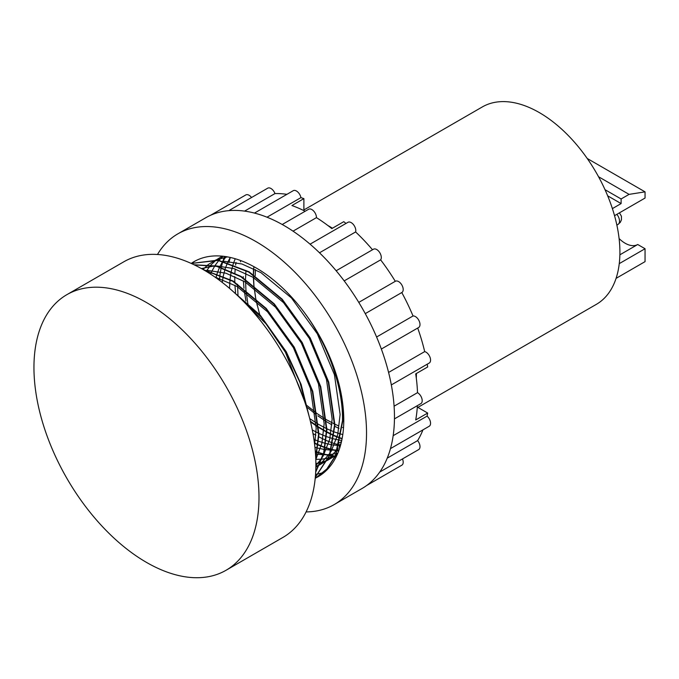 <?xml version="1.0" encoding="UTF-8"?>
<svg xmlns="http://www.w3.org/2000/svg" width="679" height="679" viewBox="0 0 679 679"><rect width="100%" height="100%" fill="white"/><g stroke="black" fill="none" stroke-linecap="round" stroke-linejoin="round"><path stroke-width="1.02" d="M33.95 367.492A159.132 91.877 60 0 1 66.907 294.644A159.132 91.877 60 0 1 146.477 302.528A159.132 91.877 60 0 1 258.996 497.427A159.132 91.877 60 0 1 226.039 570.275A159.132 91.877 60 0 1 146.477 562.39A159.132 91.877 60 0 1 33.95 367.492M226.039 570.275L282.922 537.428A159.132 91.877 -120 0 0 307.315 409.912A159.132 91.877 -120 0 0 203.361 269.682A159.132 91.877 -120 0 0 123.79 261.805L66.907 294.644M417.874 407.392L596.306 304.379A113.987 65.812 -120 0 0 619.91 252.189A113.987 65.812 -120 0 0 570.156 137.481A113.987 65.812 -120 0 0 482.311 106.942L303.886 209.955M255.211 275.691A113.987 65.812 60 0 1 255.44 269.588M402.469 458.945A6.493 3.743 60 0 1 403.199 462.212A6.493 3.743 60 0 1 401.849 465.183L366.643 485.51M422.932 429.883A149.541 86.335 60 0 1 417.619 440.612A6.493 3.743 60 0 1 419.995 446.629A6.493 3.743 60 0 1 418.654 449.6L379.722 472.075M417.305 407.061L427.677 413.053A149.541 86.335 -120 0 1 427.066 416.117A6.493 3.743 60 0 1 430.562 423.28A6.493 3.743 60 0 1 429.221 426.251L390.459 448.624M394.448 418.884L420.853 403.64A6.493 3.743 -120 0 0 422.194 400.669A6.493 3.743 -120 0 0 417.509 392.666A149.541 86.335 -120 0 0 415.709 373.883L427.677 366.974A149.541 86.335 60 0 0 427.235 364.19M417.704 328.05A149.541 86.335 60 0 1 424.689 351.595A6.493 3.743 60 0 1 430.562 360.074A6.493 3.743 60 0 1 429.221 363.044L391.325 384.925M336.156 270.76L373.458 249.218A6.493 3.743 60 0 1 378.466 250.958A6.493 3.743 60 0 1 381.292 257.494A6.493 3.743 60 0 1 380.63 259.853A149.541 86.335 60 0 1 395.288 281.31A6.493 3.743 60 0 1 395.365 281.267A6.493 3.743 60 0 1 400.364 283.007A6.493 3.743 60 0 1 403.199 289.543A6.493 3.743 60 0 1 401.849 292.513A6.493 3.743 60 0 1 401.781 292.547A149.541 86.335 60 0 1 413.027 315.973A6.493 3.743 60 0 1 417.661 318.561A6.493 3.743 60 0 1 419.995 324.528A6.493 3.743 60 0 1 418.654 327.499L381.352 349.04M401.781 292.547L365.268 313.63L401.849 292.513M380.63 259.853L344.194 280.894M310.065 244.177L347.962 222.305A6.493 3.743 60 0 1 352.961 224.036A6.493 3.743 60 0 1 355.796 230.571A6.493 3.743 60 0 1 355.609 231.946L319.503 252.792M293.031 231.157L316.456 217.636A6.493 3.743 -120 0 0 316.456 217.518A6.493 3.743 -120 0 0 313.622 210.991A6.493 3.743 -120 0 0 308.622 209.251L282.218 224.494M334.153 504.599L362.085 488.473A156.314 90.248 -120 0 0 394.465 416.914A156.314 90.248 -120 0 0 326.234 259.607A156.314 90.248 -120 0 0 205.779 217.73L177.847 233.856A156.314 90.248 60 0 1 298.302 275.733A156.314 90.248 60 0 1 366.533 433.041A156.314 90.248 60 0 1 334.153 504.599A156.314 90.248 60 0 1 306.102 511.915M157.477 254.489A156.314 90.248 60 0 1 177.847 233.856M253.352 274.46L253.539 268.638M416.405 373.484L416.312 378.245M332.455 228.212L328.628 225.929A124.147 71.677 60 0 1 332.438 228.229M327.762 225.436A124.147 71.677 60 0 1 328.628 225.929M342.131 438.532L341.189 438.21M340.858 438.091L334.297 435.485M333.941 435.324L326.888 431.861M326.497 431.649L318.833 427.125M318.409 426.853L310.379 421.252M342.072 438.872L341.121 438.549M340.79 438.439L334.255 435.867M333.898 435.714L326.871 432.294M326.489 432.09L318.85 427.617M318.426 427.354L310.532 421.897M191.249 263.444L218.154 260.133L249.125 271.829L282.218 299.227L310.201 337.93L328.729 382.09L334.917 425.029L329.722 455.482L315.311 477.312M191.3 263.469L218.052 260.405L248.726 272.058L281.819 299.456L309.802 338.159L328.33 382.319L334.518 425.258L329.434 455.405L315.328 477.167M194.067 264.759L216.754 266.049L241.138 276.438L274.24 303.836L302.214 342.539L320.751 386.699L326.93 429.637L323.976 452.986L315.684 472.194M194.321 264.886L216.737 266.38L240.739 276.667L273.841 304.065L301.816 342.768L320.352 386.928L326.531 429.866L323.688 452.791L315.71 471.769M202.987 269.47L233.16 281.047L266.253 308.444L294.236 347.147L312.764 391.308L318.952 434.246L315.76 458.478M203.717 269.894L232.761 281.276L265.854 308.673L293.837 347.376L312.365 391.537L318.553 434.475L315.718 457.374M230.011 279.689L229.544 288.371L260.346 315.328L286.258 351.756L301.111 384.365L309.497 417.755M232.108 290.595L261.33 317.127L285.859 351.985L299.923 382.421L308.427 413.774M191.206 263.427A124.147 71.677 60 0 1 193.939 261.704A124.147 71.677 60 0 1 301.875 309.276A124.147 71.677 60 0 1 323.128 342.657C336.402 369.809 342.988 395.738 342.895 420.42L335.715 455.643L327.253 468.739L315.981 477.948M301.875 309.276C326.905 341.52 343.251 386.249 342.496 420.649L335.316 455.872L326.854 468.968L315.209 478.389M235.537 292.53L234.934 285.265M234.798 282.031L234.773 276.54M234.9 272.992L235.189 269.003M235.638 265.056L236.029 262.45M339.271 445.017L333.143 443.158M332.812 443.048L326.276 440.476M325.92 440.323L318.892 436.903M315.854 435.231L312.968 433.533M328.33 225.869L332.286 228.314M416.337 373.518A113.987 65.812 60 0 1 416.151 376.989M338.974 428.356L334.891 426.404M331.904 424.833L326.777 421.863M326.353 421.6L317.848 415.845M315.497 414.088L307.706 407.697M245.942 300.95L244.338 291.232M243.982 288.261L243.396 280.928M243.269 277.728L243.243 276.616M259.624 314.258L256.144 300.61M255.601 297.843L253.87 285.638M253.819 285.061L253.386 277.507M612.399 208.614L621.107 203.581L607.671 195.832M619.876 254.812L637.725 244.508L645.05 248.735L645.05 261.636L616.065 278.373M614.537 215.676L645.05 198.056L645.05 191.86L629.085 194.372L621.107 198.972L621.107 203.581M605.014 189.687L621.107 198.972M645.05 248.735L619.256 263.63M619.104 238.558A25.395 14.658 -120 0 0 637.725 244.508M427.677 413.053L415.709 419.962A149.541 86.335 -120 0 0 417.39 405.635M345.976 223.45A149.541 86.335 -120 0 0 343.786 221.668L331.819 228.585A149.541 86.335 -120 0 0 316.456 217.636M355.609 231.946A149.541 86.335 60 0 1 372.516 249.77M305.16 211.245A149.541 86.335 -120 0 0 291.911 205.542L303.886 198.633L303.886 210.609M254.464 213.079L293.226 190.697A6.493 3.743 60 0 1 297.699 191.928A6.493 3.743 60 0 1 300.924 197.631A149.541 86.335 60 0 1 303.886 198.633M210.609 215.26L245.823 194.932A6.493 3.743 60 0 1 251.536 197.513M228.789 210.651L267.721 188.176A6.493 3.743 60 0 1 274.987 193.566A149.541 86.335 60 0 1 286.928 194.33M587.225 158.479L645.05 191.86M598.538 176.735L629.085 194.372M341.486 441.622L340.306 442.301M339.907 442.53L337.191 444.1L339.356 444.703M417.619 440.612L387.225 458.155M427.066 416.117L393.158 435.689M394.092 406.186L417.509 392.666M424.689 351.595L388.583 372.448M413.027 315.973L376.59 337.013M395.288 281.31L358.775 302.393L395.365 281.267M300.924 197.631L267.017 217.204M274.987 193.566L244.593 211.11M323.128 342.657C336.708 369.563 343.599 395.314 343.786 419.902A124.147 71.677 60 0 1 318.052 476.751A124.147 71.677 60 0 1 317.127 477.269M338.745 450.864L337.769 450.703M337.471 450.652L331.683 449.388M331.369 449.311L325.233 447.419M324.893 447.308L318.332 444.694M317.976 444.541L314.419 442.869M219.436 280.3L219.979 274.791M220.021 274.418L221.184 267.67M221.252 267.331L222.839 261.313M226.107 256.654L222.933 261.016L224.554 256.433M336.512 456.11L335.528 456.042M335.248 456.016L329.782 455.312M329.493 455.261L323.705 453.996M323.391 453.92L317.246 452.027M316.915 451.908L315.328 451.331M340.035 445.212L339.576 445.093M228.908 262.62L230.257 257.451L227.72 262.264M338.634 451.145L337.658 450.983M337.37 450.932L331.598 449.702M331.284 449.625L325.165 447.767M324.834 447.656L318.29 445.084M317.933 444.932L314.479 443.328M336.394 456.364L335.409 456.296M335.129 456.271L329.68 455.592M329.383 455.541L323.62 454.31M323.306 454.226L317.178 452.375M316.847 452.256L315.353 451.722M324.469 472.194L323.493 472.525M323.272 472.592L318.892 473.764M318.655 473.815L315.548 474.366M320.827 475.003L319.86 475.453M191.962 263.121L194.797 261.22M340.187 444.915L339.67 444.787M257.307 305.686L255.779 298.607M255.643 297.886L253.954 285.706M253.904 285.121L253.488 275.037M253.488 274.554L253.878 266.66M343.515 427.778L342.589 427.447M338.193 425.699L334.917 424.222M334.518 424.036L326.658 419.834M326.226 419.58L317.594 413.927M317.11 413.579L307.298 405.804M306.73 405.321L305.575 404.294M248.497 306.653L247.801 303.216M247.665 302.494L245.976 290.306M245.925 289.729L245.509 279.646M245.509 279.154L245.968 270.48M342.793 434.552L341.843 434.314M341.486 434.221L334.611 432.056M334.238 431.92L326.938 428.831M326.54 428.644L318.68 424.443M318.247 424.18L309.717 418.612M238.108 296.095L237.998 294.915M237.947 294.338L237.523 284.255M240.459 261.814L240.807 260.617M341.741 440.467L340.756 440.331M340.425 440.281L333.864 438.923M333.508 438.829L326.633 436.665M326.26 436.529L318.96 433.44M318.561 433.253L312.298 429.968M230.054 279.264L231.216 271.625M231.293 271.244L233.075 264.437M233.186 264.097L235.206 258.741M340.476 445.568L339.449 445.543M339.127 445.534L332.778 444.932M332.438 444.881L325.878 443.531M325.53 443.438L318.655 441.274M318.281 441.129L313.936 439.389M222.237 282.422L223.238 276.234M223.315 275.852L225.088 269.045M225.199 268.706L227.575 262.569M339.118 449.829L338.04 449.948M337.709 449.982L331.471 450.152M331.14 450.143L324.8 449.54M324.46 449.49L317.899 448.132M317.543 448.047L314.946 447.308M215.947 277.77L217.11 273.645M217.221 273.306L219.597 267.178M219.733 266.864L222.754 261.296M337.853 453.114L336.699 453.419M336.36 453.504L330.062 454.557M329.731 454.591L323.493 454.76M323.162 454.752L316.821 454.149M316.482 454.098L315.523 453.945M210.609 274.138L211.619 271.778M211.755 271.473L214.776 265.905M214.946 265.625L218.757 260.515M218.986 260.261L223.094 256.246M337.047 454.972L335.74 455.592M335.367 455.753L328.712 458.028M328.381 458.113L322.075 459.165M321.753 459.199L315.794 459.377M206.246 271.396L206.789 270.514M206.968 270.234L210.779 265.124M211.008 264.869L215.998 260.133M216.312 259.896L222.22 256.161M337.488 453.979L335.867 455.303M335.418 455.651L327.753 460.201M327.388 460.362L320.734 462.637M320.395 462.713L315.879 463.562M203.021 269.478L208.02 264.742M208.326 264.504L215.65 260.091M216.143 259.87L227.448 256.883M341.164 442.98L339.008 447.045M338.32 448.174L327.889 459.912M327.439 460.26L319.775 464.809M319.41 464.971L315.871 466.337M223.764 261.211L241.936 263.995L260.897 272.61L291.478 297.988L317.331 333.813L334.433 374.698L340.12 414.445L337.718 434.645L331.029 451.654M330.342 452.783L319.911 464.521M319.453 464.869L315.862 467.288M201.408 268.578L214.556 265.854M215.786 265.82L233.949 268.604L252.911 277.219L283.499 302.596L309.344 338.422L326.455 379.306L332.141 419.053L329.739 439.254L323.043 456.263M322.364 457.391L315.879 465.624M204.871 270.573L206.577 270.463M207.808 270.42L225.971 273.213L244.932 281.827L275.513 307.197L301.366 343.031L318.476 383.907L324.155 423.654L321.948 443.048L315.803 459.573M214.683 276.879L236.954 286.436L267.534 311.805L293.387 347.64L310.49 388.515L316.176 428.262L314.623 444.499M242.759 300.653L265.964 323.764L285.409 352.248L304.65 401.501M616.871 225.097L617.992 224.452A7.333 4.235 -120 0 0 619.511 221.091A7.333 4.235 -120 0 0 616.855 214.335M617.992 224.452L620.36 222.271L621.48 219.707L621.404 216.185L619.443 212.841"/></g></svg>
